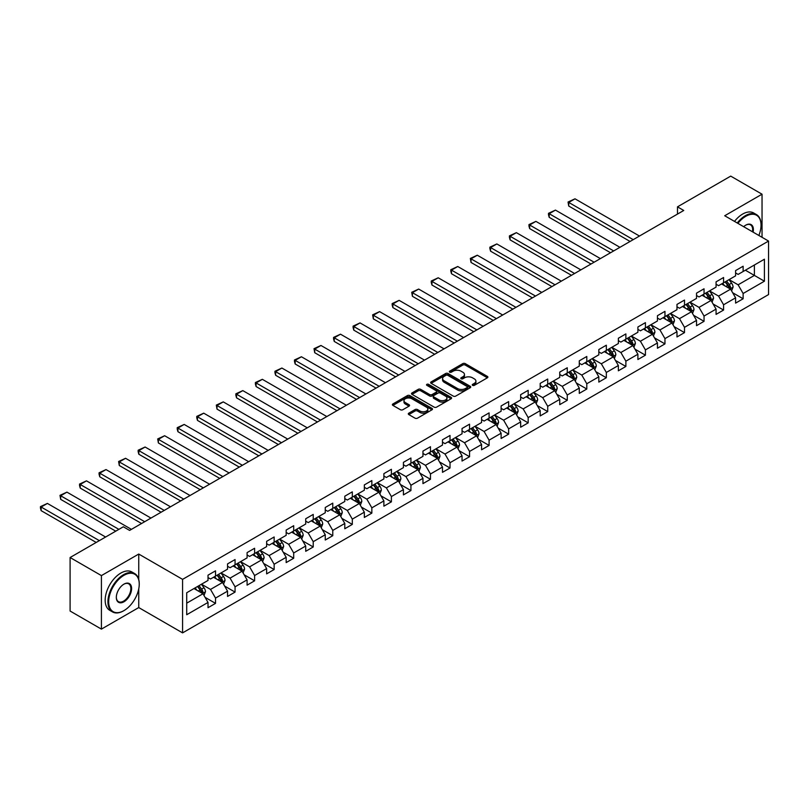 <?xml version="1.0" encoding="UTF-8"?>
<svg xmlns="http://www.w3.org/2000/svg" width="809" height="809" viewBox="0 0 809 809"><rect width="100%" height="100%" fill="white"/><g stroke="black" fill="none" stroke-linecap="round" stroke-linejoin="round"><path stroke-width="1.21" d="M472.598 385.357A1.214 0.698 0 0 0 474.317 385.357L487.382 377.813A1.739 1.001 0 0 0 487.888 377.105A1.739 1.001 0 0 0 487.382 376.397L465.246 363.615A1.739 1.001 0 0 0 462.788 363.615L449.723 371.159A1.214 0.698 0 0 0 449.369 371.655A1.214 0.698 0 0 0 449.723 372.15A1.214 0.698 0 0 0 451.452 372.15L453.141 371.179A5.562 3.216 0 0 1 461.009 371.179L462.849 372.241A5.562 3.216 0 0 1 464.477 374.516A5.562 3.216 0 0 1 462.849 376.782L461.16 377.763A1.214 0.698 0 0 0 460.806 378.258A1.214 0.698 0 0 0 461.16 378.754A1.214 0.698 0 0 0 462.879 378.754L464.568 377.783A5.562 3.216 0 0 1 472.446 377.783L474.286 378.845A5.562 3.216 0 0 1 475.914 381.12A5.562 3.216 0 0 1 474.286 383.385L472.598 384.366A1.214 0.698 0 0 0 472.244 384.862A1.214 0.698 0 0 0 472.598 385.357L472.598 384.366M408.818 413.166A1.739 1.001 0 0 0 408.302 413.874A1.739 1.001 0 0 0 408.818 414.582L415.027 418.172A1.739 1.001 0 0 0 417.484 418.172L431.986 409.789A1.739 1.001 0 0 0 432.502 409.081A1.739 1.001 0 0 0 431.986 408.373L409.86 395.591A1.739 1.001 0 0 0 407.402 395.591L392.891 403.974A1.739 1.001 0 0 0 392.385 404.682A1.739 1.001 0 0 0 392.891 405.39L400.394 409.718A1.739 1.001 0 0 0 402.852 409.718L409.061 406.138A1.739 1.001 0 0 0 409.566 405.43A1.739 1.001 0 0 0 409.061 404.722L405.339 402.569A4.652 2.69 0 0 1 403.974 400.667A4.652 2.69 0 0 1 406.846 398.19A4.652 2.69 0 0 1 411.923 398.776L426.485 407.18A4.652 2.69 0 0 1 427.85 409.081A4.652 2.69 0 0 1 424.978 411.569A4.652 2.69 0 0 1 419.911 410.982L417.484 409.576A1.739 1.001 0 0 0 415.027 409.576L408.818 413.166L408.818 414.582M138.743 554.054L101.418 575.604L70.1 557.522L70.1 611.038L101.418 629.119L138.743 607.569L182.581 632.881L182.581 579.365L138.743 554.054L138.743 579.456M762.038 237.3L762.038 194.2L724.712 215.75L768.55 241.062L182.581 579.365M762.038 194.2L730.719 176.119L677.487 206.851L677.487 214.082M70.1 557.522L123.332 526.79L129.602 530.411L683.747 210.471L677.487 206.851M453.262 396.097A1.739 1.001 0 0 0 455.72 396.097L470.231 387.713A1.739 1.001 0 0 0 470.737 387.005A1.739 1.001 0 0 0 470.231 386.298L448.095 373.515A1.739 1.001 0 0 0 445.638 373.515L431.126 381.899A1.739 1.001 0 0 0 430.621 382.606A1.739 1.001 0 0 0 431.126 383.314L453.262 396.097M427.374 385.62A1.214 0.698 0 0 1 428.608 385.792L428.608 384.346L451.109 397.33A1.739 1.001 0 0 1 451.614 398.048A1.739 1.001 0 0 1 451.109 398.756L436.597 407.129A1.739 1.001 0 0 1 434.14 407.129L412.014 394.357L412.014 392.931A1.739 1.001 0 0 0 411.498 393.639A1.739 1.001 0 0 0 412.014 394.357M412.014 392.931L418.223 389.351A1.739 1.001 0 0 1 420.68 389.351L429.65 394.529A1.739 1.001 0 0 0 432.117 394.529L436.233 392.153A1.739 1.001 0 0 0 436.739 391.445A1.739 1.001 0 0 0 436.233 390.737L426.889 385.337A1.214 0.698 0 0 1 426.535 384.841A1.214 0.698 0 0 1 427.283 384.194A1.214 0.698 0 0 1 428.608 384.346M182.581 632.881L768.55 294.577L768.55 241.062M205.071 597.335L215.528 603.372L215.528 598.094L227.551 591.157L227.551 596.435L235.065 592.097L235.065 586.818L247.089 579.871L247.089 585.15L254.602 580.811L254.602 575.533L266.636 568.585L266.636 573.874L274.15 569.526L274.15 564.247L286.174 557.31L286.174 562.589L293.687 558.25L293.687 552.972L305.711 546.024L305.711 551.303L313.225 546.965L313.225 541.686L325.258 534.749L325.258 540.028L332.772 535.689L332.772 530.411L344.796 523.463L344.796 528.742L352.309 524.404L352.309 519.125L364.333 512.178L364.333 517.457L371.847 513.118L371.847 507.84L383.881 500.902L383.881 506.181L391.394 501.843L391.394 496.564L403.418 489.617L403.418 494.896L410.932 490.557L410.932 485.279L422.955 478.341L422.955 483.62L430.469 479.282L430.469 473.993L442.493 467.056L442.493 472.335L450.016 467.996L450.016 462.718L462.04 455.77L462.04 461.049L469.554 456.711L469.554 451.432L481.577 444.495L481.577 449.774L489.091 445.435L489.091 440.157L501.115 433.209L501.115 438.488L508.639 434.15L508.639 428.871L520.662 421.924L520.662 427.213L528.176 422.864L528.176 417.586L540.2 410.648L540.2 415.927L547.713 411.589L547.713 406.31L559.737 399.363L559.737 404.642L567.261 400.303L567.261 395.025L579.284 388.087L579.284 393.366L586.798 389.028L586.798 383.749L598.822 376.802L598.822 382.081L606.335 377.742L606.335 372.464L618.359 365.516L618.359 370.795L625.883 366.457L625.883 361.178L637.907 354.241L637.907 359.52L645.42 355.181L645.42 349.903L657.444 342.955L657.444 348.234L664.958 343.896L664.958 338.617L676.981 331.68L676.981 336.959L684.505 332.62L684.505 327.332L696.529 320.394L696.529 325.673L704.042 321.335L704.042 316.056L716.066 309.109L716.066 314.388L723.58 310.049L723.58 304.771L735.603 297.833L735.603 303.112L743.127 298.774L743.127 293.495L764.414 281.198L764.414 259.214L754.393 264.998L754.393 275.414L764.414 281.198M215.528 603.372L208.014 607.711L208.014 602.432L186.717 614.729L186.717 592.744L208.014 580.447L208.014 575.169L215.528 570.83L215.528 576.109L227.551 569.172L227.551 563.893L235.065 559.555L235.065 564.834L247.089 557.886L247.089 552.608L254.602 548.269L254.602 553.548L266.636 546.601L266.636 541.322L274.15 536.984L274.15 542.263L286.174 535.325L286.174 530.047L293.687 525.708L293.687 530.987L305.711 524.04L305.711 518.761L313.225 514.423L313.225 519.702L325.258 512.764L325.258 507.486L332.772 503.137L332.772 508.426L344.796 501.479L344.796 496.2L352.309 491.862L352.309 497.141L364.333 490.193L364.333 484.915L371.847 480.576L371.847 485.855L383.881 478.918L383.881 473.639L391.394 469.301L391.394 474.58L403.418 467.632L403.418 462.354L410.932 458.015L410.932 463.294L422.955 456.357L422.955 451.068L430.469 446.73L430.469 452.009L442.493 445.071L442.493 439.793L450.016 435.454L450.016 440.733L462.04 433.786L462.04 428.507L469.554 424.169L469.554 429.448L481.577 422.51L481.577 417.232L489.091 412.893L489.091 418.172L501.115 411.225L501.115 405.946L508.639 401.608L508.639 406.887L520.662 399.939L520.662 394.661L528.176 390.322L528.176 395.601L540.2 388.664L540.2 383.385L547.713 379.047L547.713 384.326L559.737 377.378L559.737 372.1L567.261 367.761L567.261 373.04L579.284 366.103L579.284 360.824L586.798 356.476L586.798 361.765L598.822 354.817L598.822 349.539L606.335 345.2L606.335 350.479L618.359 343.532L618.359 338.253L625.883 333.915L625.883 339.193L637.907 332.256L637.907 326.978L645.42 322.639L645.42 327.918L657.444 320.971L657.444 315.692L664.958 311.354L664.958 316.632L676.981 309.695L676.981 304.406L684.505 300.068L684.505 305.347L696.529 298.41L696.529 293.131L704.042 288.793L704.042 294.072L716.066 287.124L716.066 281.845L723.58 277.507L723.58 282.786L735.603 275.849L735.603 270.57L743.127 266.232L743.127 271.511L764.414 259.214M213.525 577.272L222.546 582.48L210.512 589.417L201.502 584.209M208.014 577.555L210.512 579.001L215.528 576.109M210.512 589.417L215.528 598.094M222.546 582.48L227.551 591.157M233.063 565.987L242.083 571.194L230.059 578.132L221.039 572.934M227.551 566.28L230.059 567.726L235.065 564.834M230.059 578.132L235.065 586.818M242.083 571.194L247.089 579.871M252.6 554.701L261.62 559.909L249.597 566.856L240.576 561.648M247.089 554.994L249.597 556.44L254.602 553.548M249.597 566.856L254.602 575.533M261.62 559.909L266.636 568.585M272.148 543.426L281.158 548.633L269.134 555.571L260.114 550.363M266.636 543.709L269.134 545.155L274.15 542.263M269.134 555.571L274.15 564.247M281.158 548.633L286.174 557.31M291.685 532.14L300.705 537.348L288.682 544.295L279.661 539.087M286.174 532.433L288.682 533.879L293.687 530.987M288.682 544.295L293.687 552.972M300.705 537.348L305.711 546.024M311.222 520.865L320.243 526.062L308.219 533.01L299.199 527.802M305.711 521.148L308.219 522.594L313.225 519.702M308.219 533.01L313.225 541.686M320.243 526.062L325.258 534.749M330.77 509.579L339.78 514.787L327.756 521.724L318.736 516.516M325.258 509.872L327.756 511.318L332.772 508.426M327.756 521.724L332.772 530.411M339.78 514.787L344.796 523.463M350.307 498.293L359.327 503.501L347.304 510.449L338.283 505.241M344.796 498.587L347.304 500.033L352.309 497.141M347.304 510.449L352.309 519.125M359.327 503.501L364.333 512.178M369.844 487.018L378.865 492.226L366.841 499.163L357.821 493.955M364.333 487.301L366.841 488.747L371.847 485.855M366.841 499.163L371.847 507.84M378.865 492.226L383.881 500.902M389.392 475.732L398.402 480.94L386.378 487.888L377.358 482.68M383.881 476.026L386.378 477.472L391.394 474.58M386.378 487.888L391.394 496.564M398.402 480.94L403.418 489.617M408.929 464.447L417.95 469.655L405.926 476.602L396.906 471.394M403.418 464.74L405.926 466.186L410.932 463.294M405.926 476.602L410.932 485.279M417.95 469.655L422.955 478.341M428.467 453.171L437.487 458.379L425.463 465.317L416.443 460.109M422.955 453.455L425.463 454.911L430.469 452.009M425.463 465.317L430.469 473.993M437.487 458.379L442.493 467.056M448.004 441.886L457.024 447.094L445.001 454.041L435.98 448.833M442.493 442.179L445.001 443.625L450.016 440.733M445.001 454.041L450.016 462.718M457.024 447.094L462.04 455.77M467.551 430.61L476.572 435.818L464.548 442.756L455.528 437.548M462.04 430.894L464.548 432.34L469.554 429.448M464.548 442.756L469.554 451.432M476.572 435.818L481.577 444.495M487.089 419.325L496.109 424.533L484.085 431.47L475.065 426.272M481.577 419.618L484.085 421.064L489.091 418.172M484.085 431.47L489.091 440.157M496.109 424.533L501.115 433.209M506.626 408.039L515.646 413.247L503.623 420.195L494.602 414.987M501.115 408.333L503.623 409.779L508.639 406.887M503.623 420.195L508.639 428.871M515.646 413.247L520.662 421.924M526.174 396.764L535.194 401.972L523.17 408.909L514.15 403.701M520.662 397.047L523.17 398.493L528.176 395.601M523.17 408.909L528.176 417.586M535.194 401.972L540.2 410.648M545.711 385.478L554.731 390.686L542.708 397.634L533.687 392.426M540.2 385.772L542.708 387.218L547.713 384.326M542.708 397.634L547.713 406.31M554.731 390.686L559.737 399.363M565.248 374.203L574.269 379.401L562.245 386.348L553.225 381.14M559.737 374.486L562.245 375.932L567.261 373.04M562.245 386.348L567.261 395.025M574.269 379.401L579.284 388.087M584.796 362.917L593.816 368.125L581.782 375.063L572.772 369.855M579.284 363.211L581.782 364.657L586.798 361.765M581.782 375.063L586.798 383.749M593.816 368.125L598.822 376.802M604.333 351.632L613.353 356.84L601.33 363.787L592.309 358.579M598.822 351.925L601.33 353.371L606.335 350.479M601.33 363.787L606.335 372.464M613.353 356.84L618.359 365.516M623.87 340.356L632.891 345.564L620.867 352.502L611.847 347.294M618.359 340.64L620.867 342.086L625.883 339.193M620.867 352.502L625.883 361.178M632.891 345.564L637.907 354.241M643.418 329.071L652.438 334.279L640.404 341.226L631.394 336.018M637.907 329.364L640.404 330.81L645.42 327.918M640.404 341.226L645.42 349.903M652.438 334.279L657.444 342.955M662.955 317.785L671.976 322.993L659.952 329.941L650.932 324.733M657.444 318.079L659.952 319.525L664.958 316.632M659.952 329.941L664.958 338.617M671.976 322.993L676.981 331.68M682.493 306.51L691.513 311.718L679.489 318.655L670.469 313.447M676.981 306.793L679.489 308.249L684.505 305.347M679.489 318.655L684.505 327.332M691.513 311.718L696.529 320.394M702.04 295.224L711.06 300.432L699.027 307.38L690.016 302.172M696.529 295.518L699.027 296.964L704.042 294.072M699.027 307.38L704.042 316.056M711.06 300.432L716.066 309.109M721.577 283.949L730.598 289.157L718.574 296.094L709.554 290.886M716.066 284.232L718.574 285.678L723.58 282.786M718.574 296.094L723.58 304.771M730.598 289.157L735.603 297.833M745.372 270.206L754.393 275.414L738.111 284.808L729.091 279.611M735.603 272.957L738.111 274.403L743.127 271.511M738.111 284.808L743.127 293.495M101.418 575.604L101.418 629.119M186.717 603.16L202.998 593.755L193.978 588.548M202.998 593.755L208.014 602.432M732.661 292.737L743.127 298.774M713.123 304.012L723.58 310.049M693.586 315.298L704.042 321.335M674.039 326.573L684.505 332.62M654.501 337.859L664.958 343.896M634.964 349.144L645.42 355.181M615.416 360.42L625.883 366.457M595.879 371.705L606.335 377.742M576.342 382.981L586.798 389.028M556.794 394.266L567.261 400.303M537.257 405.552L547.713 411.589M517.72 416.827L528.176 422.864M498.172 428.113L508.639 434.15M478.635 439.398L489.091 445.435M459.097 450.674L469.554 456.711M439.55 461.959L450.016 467.996M420.013 473.235L430.469 479.282M400.475 484.52L410.932 490.557M380.928 495.806L391.394 501.843M361.39 507.081L371.847 513.118M341.853 518.367L352.309 524.404M322.306 529.642L332.772 535.689M302.768 540.928L313.225 546.965M283.231 552.213L293.687 558.25M263.694 563.489L274.15 569.526M244.146 574.774L254.602 580.811M224.609 586.06L235.065 592.097M138.743 607.569L138.743 588.912M473.083 385.529L474.286 384.831A5.562 3.216 0 0 0 475.914 382.566L475.914 381.12M464.477 374.516L464.477 375.963A5.562 3.216 0 0 1 462.849 378.228L461.646 378.925M487.382 376.397L487.382 377.813L465.246 365.061A1.739 1.001 0 0 0 462.788 365.061L450.208 372.322M470.201 387.733L448.095 374.961A1.739 1.001 0 0 0 445.638 374.961L431.157 383.324L431.126 381.899M467.157 387.501A1.214 0.698 0 0 0 467.511 387.005A1.214 0.698 0 0 0 467.157 386.51L447.731 375.295A1.214 0.698 0 0 0 446.012 375.295L444.222 376.327A5.562 3.216 0 0 0 442.594 378.592A5.562 3.216 0 0 0 444.222 380.867L457.5 388.532A5.562 3.216 0 0 0 465.367 388.532L467.157 387.501L467.157 388.947A1.214 0.698 0 0 0 467.511 388.451L467.511 387.005M442.594 378.592L442.594 380.038A5.562 3.216 0 0 0 444.222 382.313L444.222 380.867M467.157 388.947L465.367 389.978A5.562 3.216 0 0 1 457.5 389.978L444.222 382.313M412.034 394.367L418.223 390.798L418.223 389.351M436.739 391.445L436.739 392.891A1.739 1.001 0 0 1 436.233 393.599L432.117 395.975A1.739 1.001 0 0 1 429.65 395.975L420.68 390.798A1.739 1.001 0 0 0 418.223 390.798M428.608 385.792L451.088 398.766M438.963 399.909A4.652 2.69 0 0 0 444.04 400.485A4.652 2.69 0 0 0 446.912 398.008A4.652 2.69 0 0 0 445.547 396.107L440.409 393.144A1.739 1.001 0 0 0 437.952 393.144L433.836 395.52A1.739 1.001 0 0 0 433.321 396.238A1.739 1.001 0 0 0 433.836 396.946L438.963 399.909L438.963 401.355A4.652 2.69 0 0 0 444.04 401.942A4.652 2.69 0 0 0 446.912 399.454L446.912 398.008M433.321 396.238L433.321 397.684A1.739 1.001 0 0 0 433.836 398.392L433.836 396.946M438.963 401.355L433.836 398.392M427.85 409.081L427.85 410.527A4.652 2.69 0 0 1 424.978 413.015A4.652 2.69 0 0 1 419.911 412.428L417.484 411.023A1.739 1.001 0 0 0 415.027 411.023L408.838 414.602M403.974 400.667L403.974 402.113A4.652 2.69 0 0 0 405.339 404.015L405.339 402.569M409.041 406.148L405.339 404.015M431.966 409.809L409.86 397.047A1.739 1.001 0 0 0 407.402 397.047L392.911 405.41M731.589 290.866L733.075 287.114A4.692 2.71 -120 0 0 731.579 283.12L728.99 279.661M633.204 239.646L568.737 202.432L574.997 198.812L639.464 236.036M724.49 285.628L722.73 283.281M568.737 206.042L568.049 202.028L568.737 202.432L568.737 206.042L630.069 241.456M725.107 281.906L727.696 285.355A4.692 2.71 60 0 1 729.04 288.176L730.537 287.316A4.692 2.71 -120 0 0 729.202 284.485L726.613 281.036M725.44 281.714L728.302 285.547A2.387 1.385 60 0 1 728.737 286.275L730.537 287.316M568.049 202.028L574.997 198.812M758.862 235.47A21.61 12.479 120 0 0 761.036 225.155A21.61 12.479 120 0 0 745.756 216.327A21.61 12.479 120 0 0 737.899 223.365M737.252 222.991A22.146 12.782 -60 0 1 745.372 215.679A22.146 12.782 -60 0 1 756.445 214.577A22.146 12.782 -60 0 1 761.036 224.72A22.146 12.782 -60 0 1 761.036 224.932M743.663 226.692A10.81 6.239 -60 0 1 745.756 225.155L745.756 225.155A10.81 6.239 -60 0 1 753.098 232.143M734.501 221.403A22.146 12.782 -60 0 1 742.622 214.082A22.146 12.782 -60 0 1 753.695 212.989L756.445 214.577M752.421 231.748A10.274 5.936 120 0 0 750.509 224.862A10.274 5.936 120 0 0 745.564 225.266M123.585 610.825L123.959 610.603A21.61 12.479 120 0 0 139.239 584.138A21.61 12.479 120 0 0 123.959 575.32A21.61 12.479 120 0 0 108.679 601.785A21.61 12.479 120 0 0 123.959 610.603L123.585 610.825A22.146 12.782 -60 0 1 112.512 611.917A22.146 12.782 -60 0 1 109.124 594.18A22.146 12.782 -60 0 1 123.585 574.663A22.146 12.782 -60 0 1 134.658 573.571A22.146 12.782 -60 0 1 139.239 583.704A22.146 12.782 -60 0 1 139.239 583.926M123.959 601.785A10.81 6.239 -60 0 1 116.324 597.376A10.81 6.239 -60 0 1 123.959 584.138L123.959 584.138A10.81 6.239 -60 0 1 131.604 588.548A10.81 6.239 -60 0 1 123.959 601.785M116.324 597.153A10.274 5.936 120 0 0 118.448 601.643A10.274 5.936 120 0 0 123.585 601.138A10.274 5.936 120 0 0 130.3 592.077A10.274 5.936 120 0 0 128.722 583.845A10.274 5.936 120 0 0 123.767 584.25M112.512 611.917L109.761 610.33A22.146 12.782 -60 0 1 106.363 592.582A22.146 12.782 -60 0 1 120.834 573.075A22.146 12.782 -60 0 1 131.897 571.973L134.658 573.571M712.041 302.151L713.538 298.39A4.692 2.71 -120 0 0 712.041 294.395L709.453 290.947M613.667 250.932L549.19 213.707L555.459 210.097L619.927 247.311M704.942 296.903L703.193 294.557M549.19 217.328L548.502 214.759L548.502 213.313L549.19 213.707L549.19 217.328L610.532 252.742M705.569 293.192L708.158 296.64A4.692 2.71 60 0 1 709.493 299.461L711 298.592A4.692 2.71 -120 0 0 709.655 295.77L707.076 292.322M705.893 293L708.765 296.832A2.387 1.385 60 0 1 709.2 297.55L711 298.592M548.502 213.313L555.459 210.097M692.504 313.427L693.991 309.675A4.692 2.71 -120 0 0 692.494 305.681L689.915 302.232M594.13 262.217L529.652 224.993L535.912 221.373L600.389 258.597M685.405 308.189L683.645 305.842M529.652 228.603L528.965 226.045L528.965 224.599L529.652 224.993L529.652 228.603L590.995 264.017M686.032 304.467L688.611 307.916A4.692 2.71 60 0 1 689.956 310.747L691.462 309.877A4.692 2.71 -120 0 0 690.117 307.056L687.529 303.597M686.356 304.285L689.228 308.108A2.387 1.385 60 0 1 689.662 308.836L691.462 309.877M528.965 224.599L535.912 221.373M672.967 324.712L674.453 320.961A4.692 2.71 -120 0 0 672.957 316.956L670.368 313.508M574.582 273.493L510.115 236.268L516.375 232.658L580.852 269.882M665.868 319.474L664.108 317.128M510.115 239.889L509.427 237.32L509.427 235.874L510.115 236.268L510.115 239.889L571.457 275.303M666.485 315.753L669.073 319.201A4.692 2.71 60 0 1 670.418 322.022L671.915 321.163A4.692 2.71 -120 0 0 670.58 318.331L667.991 314.883M666.818 315.561L669.68 319.393A2.387 1.385 60 0 1 670.115 320.121L671.915 321.163M509.427 235.874L516.375 232.658M653.419 335.998L654.916 332.236A4.692 2.71 -120 0 0 653.419 328.242L650.83 324.793M555.045 284.778L490.578 247.554L496.837 243.944L561.304 281.158M646.32 330.75L644.571 328.403M490.578 251.174L489.88 248.606L489.88 247.16L490.578 247.554L490.578 251.174L551.91 286.588M646.947 327.028L649.536 330.487A4.692 2.71 60 0 1 650.881 333.308L652.378 332.438A4.692 2.71 -120 0 0 651.033 329.617L648.454 326.169M647.271 326.846L650.143 330.669A2.387 1.385 60 0 1 650.578 331.397L652.378 332.438M489.88 247.16L496.837 243.944M633.882 347.273L635.368 343.522A4.692 2.71 -120 0 0 633.872 339.527L631.293 336.069M535.507 296.054L471.03 258.84L477.3 255.219L541.767 292.443M626.783 342.035L625.023 339.689M471.03 262.45L470.342 258.435L471.03 258.84L471.03 262.45L532.373 297.864M627.41 338.314L629.989 341.762A4.692 2.71 60 0 1 631.333 344.594L632.84 343.724A4.692 2.71 -120 0 0 631.495 340.902L628.906 337.444M627.733 338.122L630.605 341.954A2.387 1.385 60 0 1 631.04 342.682L632.84 343.724M470.342 258.435L477.3 255.219M614.344 358.559L615.831 354.807A4.692 2.71 -120 0 0 614.334 350.803L611.746 347.354M515.96 307.339L451.493 270.115L457.752 266.505L522.23 303.729M607.246 353.311L605.486 350.975M451.493 273.735L450.805 271.167L450.805 269.721L451.493 270.115L451.493 273.735L512.835 309.149M607.862 349.599L610.451 353.048A4.692 2.71 60 0 1 611.796 355.869L613.303 354.999A4.692 2.71 -120 0 0 611.958 352.178L609.369 348.73M608.196 349.407L611.058 353.24A2.387 1.385 60 0 1 611.493 353.958L613.303 354.999M450.805 269.721L457.752 266.505M594.797 369.834L596.294 366.083A4.692 2.71 -120 0 0 594.797 362.088L592.208 358.64M496.423 318.625L431.955 281.401L438.215 277.78L502.682 315.004M587.698 364.596L585.949 362.25M431.955 285.021L431.258 282.452L431.258 281.006L431.955 281.401L431.955 285.021L493.288 320.435M588.325 360.875L590.914 364.333A4.692 2.71 60 0 1 592.259 367.155L593.755 366.285A4.692 2.71 -120 0 0 592.41 363.463L589.832 360.005M588.649 360.693L591.521 364.515A2.387 1.385 60 0 1 591.955 365.243L593.755 366.285M431.258 281.006L438.215 277.78M575.26 381.12L576.746 377.368A4.692 2.71 -120 0 0 575.25 373.364L572.671 369.915M476.885 329.9L412.408 292.686L418.678 289.066L483.145 326.29M568.161 375.882L566.401 373.536M412.408 296.296L411.72 292.282L412.408 292.686L412.408 296.296L473.75 331.71M568.788 372.16L571.366 375.609A4.692 2.71 60 0 1 572.711 378.43L574.218 377.57A4.692 2.71 -120 0 0 572.873 374.739L570.284 371.291M569.111 371.968L571.983 375.801A2.387 1.385 60 0 1 572.418 376.529L574.218 377.57M411.72 292.282L418.678 289.066M555.722 392.405L557.209 388.644A4.692 2.71 -120 0 0 555.712 384.649L553.123 381.201M457.338 341.186L392.871 303.962L399.13 300.351L463.608 337.565M548.623 387.157L546.864 384.811M392.871 307.582L392.183 305.013L392.183 303.567L392.871 303.962L392.871 307.582L454.213 342.996M549.24 383.446L551.829 386.894A4.692 2.71 60 0 1 553.174 389.716L554.681 388.846A4.692 2.71 -120 0 0 553.336 386.024L550.747 382.576M549.574 383.254L552.436 387.076A2.387 1.385 60 0 1 552.871 387.804L554.681 388.846M392.183 303.567L399.13 300.351M536.175 403.681L537.672 399.929A4.692 2.71 -120 0 0 536.175 395.935L533.586 392.476M437.8 352.471L373.333 315.247L379.593 311.627L444.06 348.851M529.076 398.443L527.326 396.097M373.333 318.857L372.636 314.843L373.333 315.247L373.333 318.857L434.666 354.271M529.703 394.721L532.292 398.17A4.692 2.71 60 0 1 533.637 401.001L535.133 400.131A4.692 2.71 -120 0 0 533.788 397.31L531.21 393.852M530.026 394.529L532.898 398.362A2.387 1.385 60 0 1 533.333 399.09L535.133 400.131M372.636 314.843L379.593 311.627M516.638 414.966L518.134 411.215A4.692 2.71 -120 0 0 516.627 407.21L514.049 403.762M418.263 363.747L353.786 326.523L360.056 322.912L424.523 360.136M509.539 409.718L507.779 407.382M353.786 330.143L353.098 327.574L353.098 326.128L353.786 326.523L353.786 330.143L415.128 365.557M510.166 406.007L512.744 409.455A4.692 2.71 60 0 1 514.089 412.277L515.596 411.407A4.692 2.71 -120 0 0 514.251 408.585L511.662 405.137M510.489 405.815L513.361 409.647A2.387 1.385 60 0 1 513.796 410.375L515.596 411.407M353.098 326.128L360.056 322.912M497.1 426.242L498.587 422.49A4.692 2.71 -120 0 0 497.09 418.496L494.501 415.047M398.716 375.032L334.248 337.808L340.508 334.188L404.985 371.412M490.001 421.004L488.242 418.657M334.248 341.428L333.561 338.86L333.561 337.414L334.248 337.808L334.248 341.428L395.591 376.842M490.618 417.282L493.207 420.741A4.692 2.71 60 0 1 494.552 423.562L496.059 422.692A4.692 2.71 -120 0 0 494.714 419.871L492.125 416.423M490.952 417.1L493.814 420.923A2.387 1.385 60 0 1 494.248 421.651L496.059 422.692M333.561 337.414L340.508 334.188M477.563 437.527L479.049 433.776A4.692 2.71 -120 0 0 477.553 429.781L474.964 426.323M379.178 386.308L314.711 349.094L320.971 345.473L385.438 382.697M470.454 432.289L468.704 429.943M314.711 352.704L314.013 348.689L314.711 349.094L314.711 352.704L376.043 388.118M471.081 428.568L473.669 432.016A4.692 2.71 60 0 1 475.014 434.837L476.511 433.978A4.692 2.71 -120 0 0 475.166 431.146L472.587 427.698M471.404 428.376L474.276 432.208A2.387 1.385 60 0 1 474.711 432.936L476.511 433.978M314.013 348.689L320.971 345.473M458.015 448.813L459.512 445.051A4.692 2.71 -120 0 0 458.005 441.057L455.427 437.608M359.641 397.593L295.164 360.369L301.433 356.759L365.901 393.973M450.916 443.565L449.157 441.218M295.164 363.989L294.476 361.421L294.476 359.975L295.164 360.369L295.164 363.989L356.506 399.403M451.543 439.853L454.122 443.302A4.692 2.71 60 0 1 455.467 446.123L456.974 445.253A4.692 2.71 -120 0 0 455.629 442.432L453.04 438.984M451.867 439.661L454.739 443.494A2.387 1.385 60 0 1 455.174 444.212L456.974 445.253M294.476 359.975L301.433 356.759M438.478 460.088L439.965 456.337A4.692 2.71 -120 0 0 438.468 452.342L435.879 448.894M340.093 408.879L275.626 371.655L281.886 368.034L346.363 405.258M431.379 454.85L429.619 452.504M275.626 375.265L274.939 372.706L274.939 371.26L275.626 371.655L275.626 375.265L336.969 410.679M431.996 451.129L434.585 454.577A4.692 2.71 60 0 1 435.93 457.409L437.436 456.539A4.692 2.71 -120 0 0 436.091 453.718L433.503 450.259M432.33 450.947L435.191 454.769A2.387 1.385 60 0 1 435.626 455.497L437.436 456.539M274.939 371.26L281.886 368.034M418.941 471.374L420.427 467.622A4.692 2.71 -120 0 0 418.931 463.618L416.342 460.169M320.556 420.154L256.089 382.93L262.349 379.32L326.816 416.544M411.832 466.136L410.082 463.79M256.089 386.55L255.401 383.982L255.401 382.536L256.089 382.93L256.089 386.55L317.421 421.964M412.459 462.414L415.047 465.863A4.692 2.71 60 0 1 416.392 468.684L417.889 467.814A4.692 2.71 -120 0 0 416.544 464.993L413.965 461.545M412.782 462.222L415.654 466.055A2.387 1.385 60 0 1 416.089 466.783L417.889 467.814M255.401 382.536L262.349 379.32M399.393 482.66L400.89 478.898A4.692 2.71 -120 0 0 399.383 474.903L396.804 471.455M301.019 431.44L236.541 394.216L242.811 390.605L307.278 427.819M392.294 477.411L390.535 475.065M236.541 397.836L235.854 395.267L235.854 393.821L236.541 394.216L236.541 397.836L297.884 433.25M392.921 473.69L395.5 477.148A4.692 2.71 60 0 1 396.845 479.97L398.352 479.1A4.692 2.71 -120 0 0 397.007 476.279L394.418 472.83M393.245 473.508L396.117 477.33A2.387 1.385 60 0 1 396.552 478.058L398.352 479.1M235.854 393.821L242.811 390.605M379.856 493.935L381.342 490.183A4.692 2.71 -120 0 0 379.846 486.189L377.257 482.73M281.471 442.715L217.004 405.501L223.264 401.881L287.741 439.105M372.757 488.697L370.997 486.351M217.004 409.111L216.316 405.097L217.004 405.501L217.004 409.111L278.347 444.525M373.374 484.975L375.963 488.424A4.692 2.71 60 0 1 377.307 491.255L378.814 490.385A4.692 2.71 -120 0 0 377.469 487.564L374.88 484.106M373.707 484.783L376.569 488.616A2.387 1.385 60 0 1 377.004 489.344L378.814 490.385M216.316 405.097L223.264 401.881M360.318 505.221L361.805 501.469A4.692 2.71 -120 0 0 360.308 497.464L357.72 494.016M261.934 454.001L197.467 416.777L203.726 413.166L268.194 450.391M353.209 499.972L351.46 497.636M197.467 420.397L196.779 417.828L196.779 416.382L197.467 416.777L197.467 420.397L258.799 455.811M353.836 496.261L356.425 499.709A4.692 2.71 60 0 1 357.77 502.531L359.267 501.661A4.692 2.71 -120 0 0 357.922 498.84L355.343 495.391M354.17 496.069L357.032 499.901A2.387 1.385 60 0 1 357.467 500.619L359.267 501.661M196.779 416.382L203.726 413.166M340.771 516.496L342.268 512.744A4.692 2.71 -120 0 0 340.761 508.75L338.182 505.301M242.397 465.286L177.919 428.062L184.189 424.442L248.656 461.666M333.672 511.258L331.923 508.912M177.919 431.682L177.232 429.114L177.232 427.668L177.919 428.062L177.919 431.682L239.262 467.096M334.299 507.536L336.888 510.995A4.692 2.71 60 0 1 338.223 513.816L339.729 512.946A4.692 2.71 -120 0 0 338.384 510.125L335.796 506.667M334.623 507.354L337.495 511.177A2.387 1.385 60 0 1 337.929 511.905L339.729 512.946M177.232 427.668L184.189 424.442M321.234 527.781L322.72 524.03A4.692 2.71 -120 0 0 321.224 520.025L318.645 516.577M222.849 476.562L158.382 439.348L164.642 435.727L229.119 472.952M314.135 522.543L312.375 520.197M158.382 442.958L157.694 438.943L158.382 439.348L158.382 442.958L219.724 478.372M314.762 518.822L317.34 522.27A4.692 2.71 60 0 1 318.685 525.092L320.192 524.232A4.692 2.71 -120 0 0 318.847 521.4L316.258 517.952M315.085 518.63L317.947 522.462A2.387 1.385 60 0 1 318.382 523.19L320.192 524.232M157.694 438.943L164.642 435.727M301.696 539.067L303.183 535.305A4.692 2.71 -120 0 0 301.686 531.311L299.097 527.862M203.312 487.847L138.845 450.623L145.104 447.013L209.571 484.227M294.597 533.819L292.838 531.473M138.845 454.243L138.157 451.675L138.157 450.229L138.845 450.623L138.845 454.243L200.177 489.657M295.214 530.107L297.803 533.556A4.692 2.71 60 0 1 299.148 536.377L300.645 535.507A4.692 2.71 -120 0 0 299.31 532.686L296.721 529.238M295.548 529.915L298.41 533.738A2.387 1.385 60 0 1 298.845 534.466L300.645 535.507M138.157 450.229L145.104 447.013M282.149 550.342L283.646 546.591A4.692 2.71 -120 0 0 282.149 542.596L279.56 539.138M183.774 499.133L119.297 461.909L125.567 458.288L190.034 495.512M275.05 545.104L273.3 542.758M119.297 465.519L118.61 461.504L119.297 461.909L119.297 465.519L180.64 500.933M275.677 541.383L278.266 544.831A4.692 2.71 60 0 1 279.601 547.663L281.107 546.793A4.692 2.71 -120 0 0 279.762 543.972L277.184 540.513M276 541.191L278.872 545.023A2.387 1.385 60 0 1 279.307 545.751L281.107 546.793M118.61 461.504L125.567 458.288M262.612 561.628L264.098 557.876A4.692 2.71 -120 0 0 262.601 553.872L260.023 550.423M164.227 510.408L99.76 473.184L106.019 469.574L170.497 506.798M255.513 556.38L253.753 554.044M99.76 476.804L99.072 474.236L99.072 472.79L99.76 473.184L99.76 476.804L161.102 512.218M256.14 552.668L258.718 556.117A4.692 2.71 60 0 1 260.063 558.938L261.57 558.068A4.692 2.71 -120 0 0 260.225 555.247L257.636 551.799M256.463 552.476L259.335 556.309A2.387 1.385 60 0 1 259.77 557.037L261.57 558.068M99.072 472.79L106.019 469.574M243.074 572.903L244.561 569.152A4.692 2.71 -120 0 0 243.064 565.157L240.475 561.709M144.69 521.694L80.222 484.47L86.482 480.849L150.949 518.073M235.975 567.665L234.216 565.319M80.222 488.09L79.535 485.521L79.535 484.075L80.222 484.47L80.222 488.09L141.555 523.504M236.592 563.944L239.181 567.402A4.692 2.71 60 0 1 240.526 570.224L242.022 569.354A4.692 2.71 -120 0 0 240.688 566.533L238.099 563.084M236.926 563.762L239.788 567.584A2.387 1.385 60 0 1 240.222 568.312L242.022 569.354M79.535 484.075L86.482 480.849M223.527 584.189L225.023 580.437A4.692 2.71 -120 0 0 223.527 576.443L220.938 572.984M118.883 529.359L60.675 495.755L66.945 492.135L131.412 529.359M216.428 578.951L214.678 576.605M60.675 499.365L59.987 495.351L60.675 495.755L60.675 499.365L115.758 531.169M217.055 575.229L219.643 578.678A4.692 2.71 60 0 1 220.978 581.499L222.485 580.64A4.692 2.71 -120 0 0 221.14 577.808L218.561 574.36M217.378 575.037L220.25 578.87A2.387 1.385 60 0 1 220.685 579.598L222.485 580.64M59.987 495.351L66.945 492.135M203.989 595.475L205.476 591.713A4.692 2.71 -120 0 0 203.979 587.718L201.401 584.27M99.345 540.634L41.138 507.031L47.397 503.42L105.605 537.024M196.89 590.226L195.131 587.88M41.138 510.651L40.45 508.082L40.45 506.636L41.138 507.031L41.138 510.651L96.21 542.445M197.517 586.515L200.096 589.963A4.692 2.71 60 0 1 201.441 592.785L202.948 591.915A4.692 2.71 -120 0 0 201.603 589.094L199.014 585.645M197.841 586.323L200.713 590.155A2.387 1.385 60 0 1 201.148 590.873L202.948 591.915M40.45 506.636L47.397 503.42M474.286 384.831L474.286 383.385M461.16 378.754L461.16 377.763M462.849 378.228L462.849 376.782M449.723 372.15L449.723 371.159M462.788 365.061L462.788 363.615M465.246 365.061L465.246 363.615M445.638 374.961L445.638 373.515M448.095 374.961L448.095 373.515M470.231 387.713L470.231 386.298M457.5 389.978L457.5 388.532M465.367 389.978L465.367 388.532M420.68 390.798L420.68 389.351M429.65 395.975L429.65 394.529M432.117 395.975L432.117 394.529M436.233 393.599L436.233 392.153M451.109 398.756L451.109 397.33M415.027 411.023L415.027 409.576M417.484 411.023L417.484 409.576M419.911 412.428L419.911 410.982M409.061 406.138L409.061 404.722M392.891 405.39L392.891 403.974M407.402 397.047L407.402 395.591M409.86 397.047L409.86 395.591M431.986 409.789L431.986 408.373M730.133 288.884L733.045 287.205M729.202 284.485L731.579 283.12M725.855 286.416L727.696 285.355M710.595 300.169L713.508 298.481M709.655 295.77L712.041 294.395M706.318 297.702L708.158 296.64M691.048 311.445L693.96 309.766M690.117 307.056L692.494 305.681M686.78 308.977L688.611 307.916M671.51 322.73L674.423 321.052M670.58 318.331L672.957 316.956M667.233 320.263L669.073 319.201M651.973 334.016L654.885 332.327M651.033 329.617L653.419 328.242M647.696 331.548L649.536 330.487M632.426 345.291L635.338 343.613M631.495 340.902L633.872 339.527M628.158 342.824L629.989 341.762M612.888 356.577L615.801 354.898M611.958 352.178L614.334 350.803M608.611 354.109L610.451 353.048M593.351 367.852L596.263 366.174M592.41 363.463L594.797 362.088M589.073 365.385L590.914 364.333M573.803 379.138L576.716 377.459M572.873 374.739L575.25 373.364M569.536 376.67L571.366 375.609M554.266 390.423L557.179 388.735M553.336 386.024L555.712 384.649M549.989 387.956L551.829 386.894M534.729 401.699L537.641 400.02M533.788 397.31L536.175 395.935M530.451 399.231L532.292 398.17M515.181 412.984L518.094 411.306M514.251 408.585L516.627 407.21M510.914 410.517L512.744 409.455M495.644 424.26L498.556 422.581M494.714 419.871L497.09 418.496M491.376 421.792L493.207 420.741M476.107 435.545L479.019 433.867M475.166 431.146L477.553 429.781M471.829 433.078L473.669 432.016M456.569 446.831L459.482 445.142M455.629 442.432L458.005 441.057M452.292 444.363L454.122 443.302M437.022 458.106L439.934 456.428M436.091 453.718L438.468 452.342M432.754 455.639L434.585 454.577M417.484 469.392L420.397 467.713M416.544 464.993L418.931 463.618M413.207 466.924L415.047 465.863M397.947 480.677L400.859 478.989M397.007 476.279L399.383 474.903M393.67 478.21L395.5 477.148M378.4 491.953L381.312 490.274M377.469 487.564L379.846 486.189M374.132 489.485L375.963 488.424M358.862 503.238L361.775 501.56M357.922 498.84L360.308 497.464M354.585 500.771L356.425 499.709M339.325 514.514L342.237 512.835M338.384 510.125L340.761 508.75M335.047 512.046L336.888 510.995M319.777 525.799L322.69 524.121M318.847 521.4L321.224 520.025M315.51 523.332L317.34 522.27M300.24 537.085L303.153 535.396M299.31 532.686L301.686 531.311M295.963 534.618L297.803 533.556M280.703 548.36L283.615 546.682M279.762 543.972L282.149 542.596M276.425 545.893L278.266 544.831M261.155 559.646L264.068 557.967M260.225 555.247L262.601 553.872M256.888 557.179L258.718 556.117M241.618 570.921L244.53 569.243M240.688 566.533L243.064 565.157M237.34 568.454L239.181 567.402M222.081 582.207L224.993 580.528M221.14 577.808L223.527 576.443M217.803 579.74L219.643 578.678M202.533 593.493L205.446 591.804M201.603 589.094L203.979 587.718M198.266 591.025L200.096 589.963"/></g></svg>
